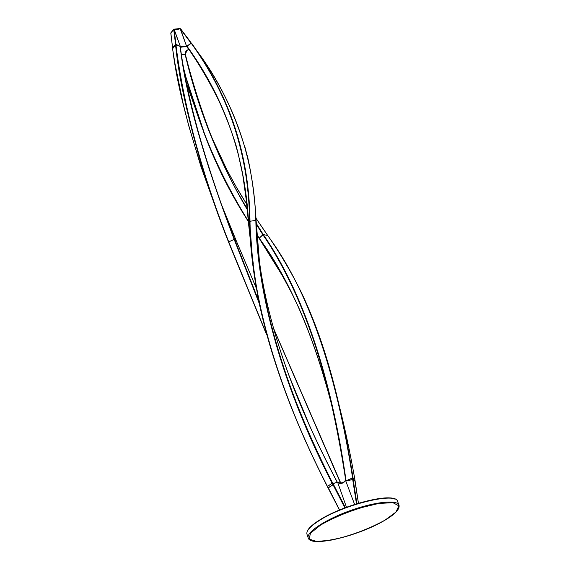 <?xml version="1.0" encoding="UTF-8"?>
<svg xmlns="http://www.w3.org/2000/svg" width="570" height="570" viewBox="0 0 570 570"><rect width="100%" height="100%" fill="white"/><g stroke="black" fill="none" stroke-linecap="round" stroke-linejoin="round"><path stroke-width="0.85" d="M180.177 28.585L180.882 29.156L180.149 28.607L186.561 46.184L180.555 29.156L191.036 43.178L180.555 29.148L191.043 42.721L180.882 29.156L180.149 28.607L174.085 29.163L180.462 46.783L174.156 29.74L175.952 44.246L174.149 29.733L173.772 29.811L175.546 44.218L173.715 29.241L170.822 32.903L172.603 47.873L170.85 33.659M187.38 37.741L189.739 40.94M191.036 43.178L189.169 44.531L191.036 43.178M186.568 46.583L180.391 47.246L186.568 46.583L189.169 44.531L186.846 46.22L180.455 46.776L186.561 46.177L186.568 46.583M187.409 47.609L186.846 46.22L187.409 47.609M188.841 49.74L188.093 48.621L188.684 49.733C186.525 49.939 185.35 51.371 185.172 54.029C185.35 51.371 186.525 49.939 188.684 49.733L188.157 48.6L189.026 49.761M185.392 54.264L181.488 54.592L185.186 54.214L187.352 50.018M175.952 44.253L180.063 46.377L175.881 44.225L175.966 44.923C181.716 92.468 196.871 161.068 228.741 241.894L234.527 239.279L236.7 241.865L223.803 210.622L236.714 241.88L234.548 239.336L258.609 300.661L234.548 239.336L234.17 239.393L259.086 303.055L234.142 239.329C203.383 158.282 185.392 93.986 180.177 46.441C185.392 93.986 203.383 158.282 234.142 239.329L228.741 241.894L266.375 333.835L228.741 241.894C196.871 161.068 181.716 92.468 175.966 44.923L180.084 46.398L175.959 44.888L175.596 44.211L172.539 47.965L172.632 48.671C177.491 89.704 191.834 142.657 215.66 207.544C191.834 142.657 177.491 89.704 172.632 48.671L175.581 44.994L172.632 48.671L172.511 48.186M189.005 49.704L190.102 51.2M187.473 47.588L188.157 48.6L187.473 47.588M186.889 46.334L191.157 43.128L186.889 46.334M181.93 54.606L183.561 54.442L181.93 54.606M185.186 54.278L183.561 54.442L185.186 54.278M182.599 54.585L185.129 54.328L182.599 54.585M170.886 32.825L173.715 29.241L173.772 29.811L174.085 29.163L180.127 28.529C178.631 29.448 176.593 29.633 174.028 29.091L173.907 29.134M173.715 29.241L174.085 29.163L173.715 29.241M173.829 29.156L170.85 33.188M172.56 47.937L170.836 32.846M180.462 46.783L180.505 47.175L180.462 46.783M188.77 49.782C186.668 50.01 185.535 51.414 185.378 53.993L185.35 54.008M180.312 46.847L180.412 47.217L180.312 46.847M185.4 54.357L185.371 54.464C191.983 80.591 200.063 106.355 209.582 131.748C219.756 158.617 232.275 184.245 247.138 208.634C232.268 184.238 219.742 158.595 209.568 131.713C200.056 106.334 191.983 80.577 185.357 54.456L185.378 53.993M180.305 47.139C184.922 87.003 198.617 139.386 221.374 204.281L234.527 239.279L221.374 204.274C198.617 139.386 184.922 87.003 180.305 47.139L180.334 46.904M250.23 225.1L249.86 225.157L250.23 225.1M248.712 225.1L248.712 225.1C245.25 150.843 220.676 92.646 186.989 46.22C220.676 92.646 245.25 150.843 248.712 225.1L246.162 199.258L242.756 174.976L237.776 151.941C234.356 139.294 229.375 125.044 222.827 109.191C212.674 87.274 201.146 67.053 188.257 48.521L186.882 46.555C207.957 74.991 224.473 108.336 236.415 146.59M257.156 235.26L259.165 238.353L257.134 234.94L259.208 238.16L262.856 234.705L256.372 224.345L262.856 234.705L263.255 234.519L256.308 223.447L263.283 234.562L259.208 238.16C289.453 279.542 313.571 335.032 331.569 404.622C313.571 335.032 289.453 279.542 259.208 238.16L277.148 266.568M247.23 209.561C218.752 161.082 198.054 109.34 185.129 54.328C198.054 109.34 218.752 161.082 247.23 209.561M184.017 69.732C197.555 123.455 218.994 173.943 248.342 221.181C218.994 173.943 197.555 123.455 184.017 69.732M205.692 137.391L184.687 73.395L203.682 132.133C215.31 163.476 230.209 193.266 248.37 221.502M257.148 235.168L258.887 237.84M185.357 54.414L185.343 54.385C191.983 80.562 200.056 106.326 209.568 131.713M253.322 264.074L251.805 252.218L253.322 264.074M248.719 225.157L252.994 264.131L248.712 225.193L249.632 221.516L248.727 225.228M260.048 265.898L260.347 267.929C270.023 331.975 295.631 403.389 337.176 482.156L332.987 483.78L337.176 482.156C295.459 403.061 269.81 331.398 260.233 267.166L259.364 260.362M191.734 43.47L193.65 46.234C226.041 91.827 249.061 148.407 250.002 221.274L255.83 220.348C253.714 150.338 229.603 95.689 197.348 51.514L191.727 43.462C224.986 89.576 249.104 146.925 250.002 221.274L250.002 221.274C250.886 295.588 276.906 388.341 327.429 486.381L332.139 483.289C281.601 384.95 257.084 292.695 255.83 220.348L250.002 221.274C250.886 295.588 276.906 388.341 327.429 486.381L328.142 487.806L332.866 484.714L332.139 483.289L327.422 486.481M339.464 510.029L327.322 486.474C292.574 418.238 269.346 354.59 257.633 295.531L252.624 260.69L249.632 221.516C248.648 147.081 224.594 89.604 191.37 43.427L189.425 44.431L191.37 43.427L191.157 43.135L191.37 43.427C224.594 89.604 248.648 147.081 249.632 221.516L249.931 221.295L249.632 221.516C250.636 295.702 276.678 388.077 327.023 485.683M256.094 220.49L256.094 220.44C254.854 198.168 252.097 177.291 247.822 157.84C236.749 116.886 219.942 81.467 197.391 51.571C229.624 95.739 253.714 150.373 255.83 220.348C257.084 292.695 281.601 384.95 332.139 483.289L332.659 483.118L332.98 483.759L332.659 483.118L334.725 483.054L332.659 483.118C282.093 384.821 257.526 292.731 256.094 220.49L259.35 260.248C266.518 326.524 290.957 400.817 332.659 483.118L332.139 483.289L332.866 484.714L328.142 487.806L333.144 484.707L328.099 487.842M333.172 484.692L332.987 483.78L333.172 484.692M256.094 220.426C254.719 193.351 250.864 168.392 244.523 145.549M332.866 484.714L333.286 484.493L332.866 484.714M332.98 483.759L345.392 507.663L333.122 483.723L337.355 482.184L337.697 482.462L337.24 482.127L332.98 483.745M256.101 220.462L259.35 260.241M328.27 487.892L333.129 484.714L328.327 487.856L339.592 509.972L328.284 487.892M344.879 507.856L333.051 484.771L344.879 507.856M328.27 487.927L339.542 509.993M288.769 375.024L307.886 421.529L288.769 375.024M340.546 483.175L273.115 327.444L340.546 483.175M256.372 288.334L236.7 241.865L256.372 288.334M236.742 241.958L256.35 288.213M272.994 327.009L340.803 483.168L289.204 364.786M228.556 242.115L266.504 334.298M222.329 225.763L219.714 218.716M214.562 204.459L214.505 204.295C192.539 138.788 179.564 85.685 175.581 44.994L175.482 44.296L175.966 44.923L175.581 44.994C181.31 92.518 196.436 160.968 228.328 241.516M175.51 44.268L172.539 47.951L172.66 48.935M234.548 239.336L234.142 239.329L234.548 239.336M180.163 46.426L175.866 44.218M175.482 44.296L172.489 48.122M345.712 479.983L345.669 479.99C341.508 452.744 336.656 426.944 331.106 402.598L331.106 402.598C314.512 332.203 291.776 276.251 262.884 234.747C301.053 290.144 330.158 372.944 345.47 478.722M345.363 480.353L345.748 479.997L346.076 480.759C330.857 373.863 301.765 290.223 263.283 234.562L267.679 235.503L255.93 218.203L267.679 235.503L263.283 234.562C301.765 290.223 330.857 373.863 346.076 480.759L352.609 477.959C336.179 370.557 307.871 289.731 267.679 235.503L267.679 235.503C307.871 289.731 336.179 370.557 352.609 477.959L346.225 480.724L352.866 479.498L352.623 478.038L352.866 479.498L355.103 480.93L354.854 479.406C350.379 453.92 345.278 429.787 339.549 406.994C345.278 429.787 350.379 453.92 354.854 479.406L353.072 477.966L354.854 479.406L355.11 480.945L353.322 479.505L353.079 478.045L353.322 479.505L346.076 480.759L352.866 479.498L354.996 481.109L353.322 479.505L355.103 480.93L353.186 479.662L356.92 503.695L353.186 479.662L352.723 479.626L356.471 503.83L352.723 479.626L346.097 480.852L345.798 480.082L345.584 480.46L354.604 504.429L345.598 480.482C343.439 483.503 340.803 484.165 337.704 482.476L346.482 507.25L337.704 482.476C340.803 484.165 343.439 483.503 345.598 480.482L345.363 480.353C343.268 483.21 340.71 483.916 337.697 482.462L337.697 482.462M210.893 135.14C220.804 159.322 232.738 182.329 246.682 204.16C233.379 183.355 221.915 161.467 212.289 138.489L209.582 131.748M186.81 84.381L204.965 135.51L186.81 84.381M334.07 384.729L338.544 402.869C344.045 426.467 348.883 451.504 353.072 477.966L352.609 477.959L353.072 477.966C348.883 451.504 344.045 426.467 338.544 402.869C325.591 346.966 308.135 300.796 286.154 264.352M355.103 480.973L354.861 479.42C350.386 453.941 345.278 429.794 339.549 406.994L338.544 402.869C328.826 361.095 316.578 324.579 301.801 293.322C291.106 271.819 279.763 252.56 267.772 235.553L255.93 218.153M262.856 234.705L263.283 234.562L262.856 234.705M358.437 503.232L354.968 481.087L358.437 503.232M394.982 499.192C386.432 493.62 340.767 506.139 319.179 520.303L319.093 520.332C343.888 504.208 395.801 491.354 397.568 501.415L399.021 505.106C399.912 509.11 395.245 514.133 385.014 520.161L384.957 520.182C369.624 528.803 348.712 536.534 330.892 540.175L316.571 541.471L309.147 539.063L310.472 533.207L320.76 524.934C336.557 515.636 359.905 506.979 378.736 503.46L392.922 502.676L398.886 505.847L395.879 512.131L384.957 520.182L395.879 512.131L398.886 505.847L392.922 502.676L378.736 503.46L359.072 508.198C344.508 513.121 331.74 518.7 320.76 524.934L310.472 533.207L309.147 539.063L316.571 541.471C325.363 541.229 336.264 539.256 349.275 535.551C362.513 531.055 374.405 525.939 384.957 520.182L385.014 520.161C359.812 535.458 310.849 547.948 308.213 537.98C306.005 532.451 324.986 519.705 349.724 510.791C374.433 501.8 397.183 499.448 399.021 505.106C397.183 499.448 374.433 501.8 349.724 510.791C324.986 519.705 306.005 532.451 308.213 537.98L306.966 534.211C306.076 530.969 310.101 526.466 319.029 520.709C310.101 526.466 306.076 530.969 306.966 534.211C306.111 530.613 310.158 525.989 319.093 520.332L319.029 520.709C343.803 504.4 396.414 491.853 397.568 501.415C396.414 491.853 343.803 504.4 319.029 520.709L319.179 520.303C312.795 524.372 308.911 527.884 307.529 530.848M337.24 482.12L337.675 482.305C341.38 483.51 343.945 482.854 345.349 480.339L345.37 480.339M170.843 33.616L170.779 33.053M236.735 241.936L221.438 204.445M180.348 46.982C184.395 79.273 193.95 119.764 209.012 168.456L221.374 204.274M248.378 221.566C230.209 193.294 215.317 163.483 203.682 132.133M337.255 482.12C295.68 403.425 270.045 332.025 260.34 267.929M172.582 48.82L175.09 64.282L183.191 103.811L188.727 125.785L201.067 166.946L215.66 207.551M266.632 334.775L228.556 242.129L214.505 204.302M259.151 238.338L282.421 275.759L291.918 293.486L298.73 307.672C311.455 336.5 322.399 368.811 331.569 404.622M246.682 204.124L236.279 187.024L226.867 169.767L212.289 138.489M186.825 84.431L204.965 135.517M358.445 503.232L355.11 480.945"/></g></svg>
